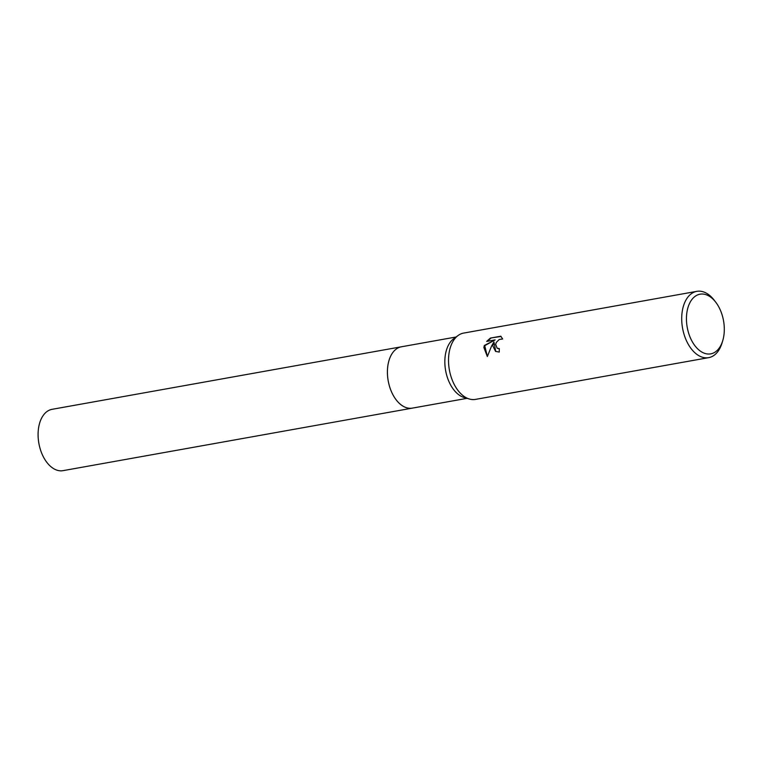 <?xml version="1.0" encoding="UTF-8"?>
<svg xmlns="http://www.w3.org/2000/svg" width="762" height="762" viewBox="0 0 762 762"><rect width="100%" height="100%" fill="white"/><g stroke="black" fill="none" stroke-linecap="round" stroke-linejoin="round"><path stroke-width="1.14" d="M467.039 398.335L412.366 408.118A31.147 18.964 -100.1 0 1 387.839 365.865A31.147 18.964 -100.1 0 1 401.383 346.796A31.156 18.964 -100.1 0 1 401.736 346.729M412.613 408.08A31.156 18.964 -100.1 0 1 387.829 365.865A31.156 18.964 -100.1 0 1 401.631 346.748M722.738 340.662L722.033 342.986A33.68 20.498 -100.1 0 1 708.679 357.645L475.488 399.393A33.68 20.498 -100.1 0 1 469.43 399.031L464.182 397.507A31.147 18.964 -100.1 0 1 445.256 355.587A31.147 18.964 -100.1 0 1 453.666 338.776L458.067 335.528A33.68 20.498 -100.1 0 1 463.62 333.089L696.811 291.351A33.68 20.498 -100.1 0 1 714.423 300.466L715.889 302.4A30.309 18.45 -100.1 0 1 723.9 335.309A30.309 18.45 -100.1 0 1 722.738 340.662A30.309 18.45 -100.1 0 1 699.621 350.558A30.309 18.45 -100.1 0 1 686.857 312.744A30.309 18.45 -100.1 0 1 715.889 302.4M469.43 399.031A33.68 20.498 -100.1 0 1 448.97 353.701A33.68 20.498 -100.1 0 1 458.067 335.528M492.804 345.853L493.938 341.947L491.566 346.081L487.347 356.521L483.86 347.462L484.365 345.462L495.09 339.909L486.68 341.414L490.404 338.071L500.786 336.213L502.672 338.995L499.224 339.49L496.329 342.405L495.652 344.31L497.148 348.205L499.339 348.577A33.68 20.498 79.9 0 0 499.272 352.063L495.576 351.406L492.804 345.853M708.679 357.645A33.68 20.498 -100.1 0 1 682.161 311.963A33.68 20.498 -100.1 0 1 696.811 291.351M499.329 348.834L497.329 348.31M501.091 336.442L490.404 338.071M495.757 351.511L493.938 341.947M490.766 338.29L487.309 341.3M495.09 339.909L484.708 345.672L487.366 356.464M412.718 408.061A31.156 18.964 -100.1 0 1 412.366 408.127L63.027 470.649A31.147 18.964 -100.1 0 1 53.521 468.573A31.147 18.964 -100.1 0 1 38.1 435.731A31.147 18.964 -100.1 0 1 52.054 409.327L456.067 337.004M412.366 408.127A31.156 18.964 -100.1 0 1 402.86 406.051A31.156 18.964 -100.1 0 1 387.429 373.199A31.156 18.964 -100.1 0 1 401.383 346.786"/></g></svg>

